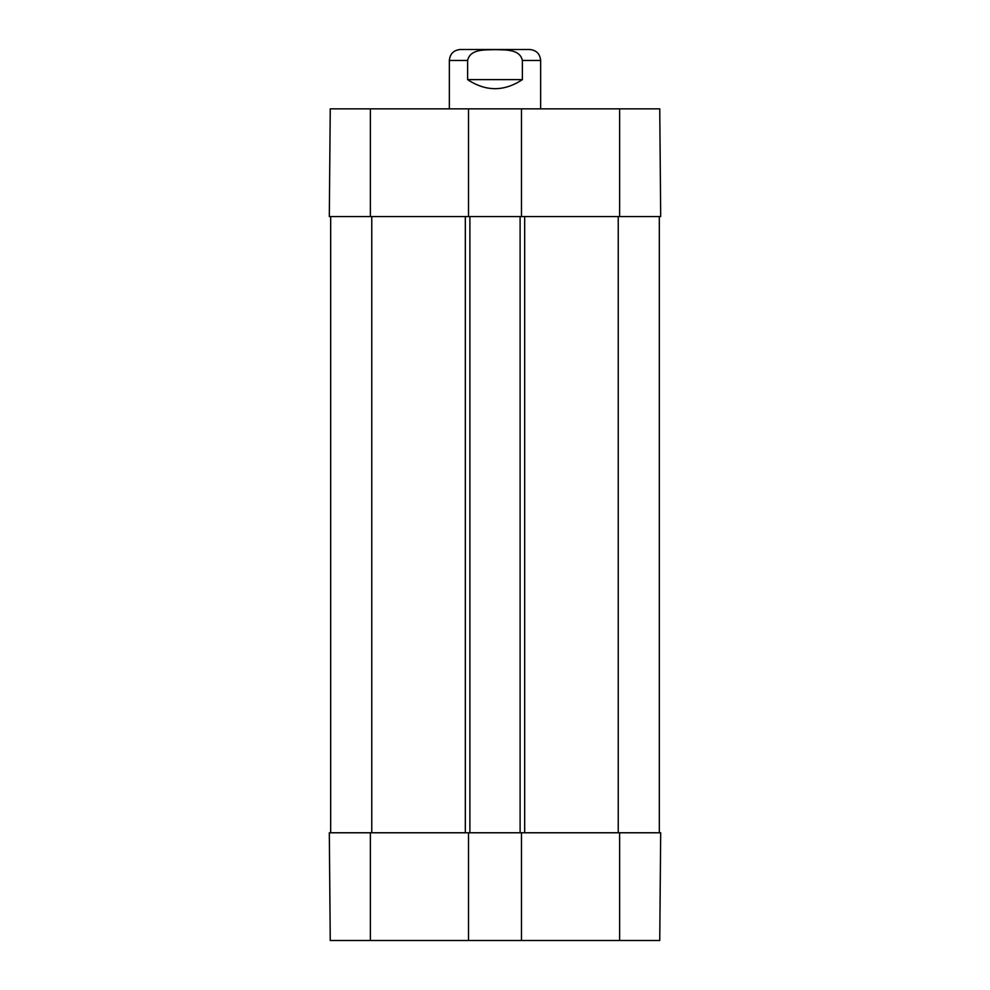 <?xml version="1.0" encoding="UTF-8"?>
<svg xmlns="http://www.w3.org/2000/svg" width="990" height="990" viewBox="0 0 990 990"><rect width="100%" height="100%" fill="white"/><g stroke="black" fill="none" stroke-linecap="round" stroke-linejoin="round"><path stroke-width="1.49" d="M330.252 940.5L468.53 940.5L468.53 832.776L329.311 832.776L330.252 940.5L329.311 832.776M619.616 940.5L659.748 940.5L660.689 832.776L521.47 832.776L521.47 940.5L619.616 940.5L619.616 832.776M521.47 940.5L468.53 940.5M468.53 108.838L330.252 108.838L329.311 216.562L468.53 216.562L468.53 108.838L521.47 108.838L521.47 216.562L660.689 216.562L659.748 108.838L521.47 108.838M659.748 108.838L660.689 216.562M521.47 216.562L468.53 216.562M330.672 832.776L330.672 216.562M468.53 832.776L469.891 832.776L469.891 216.562M469.891 832.776L520.109 832.776L520.109 216.562M520.109 832.776L521.47 832.776M659.328 832.776L659.328 216.562M540.651 108.838L540.651 60.452C539.995 53.806 536.345 50.156 529.687 49.5L460.313 49.5C453.655 50.144 450.005 53.806 449.349 60.452L449.349 108.838M467.614 79.621L467.614 60.452C470.151 48.671 485.57 50.032 495 49.648C504.43 50.032 519.849 48.671 522.386 60.452L522.386 79.621C504.133 91.686 485.867 91.686 467.614 79.621L522.386 79.621M370.384 832.776L370.384 940.5M619.616 216.562L619.616 108.838M370.384 216.562L370.384 108.838M371.757 832.776L371.757 216.562M465.325 832.776L465.325 216.562M524.675 832.776L524.675 216.562M618.243 832.776L618.243 216.562M467.614 60.452L449.349 60.452M540.651 60.452L522.386 60.452"/></g></svg>
